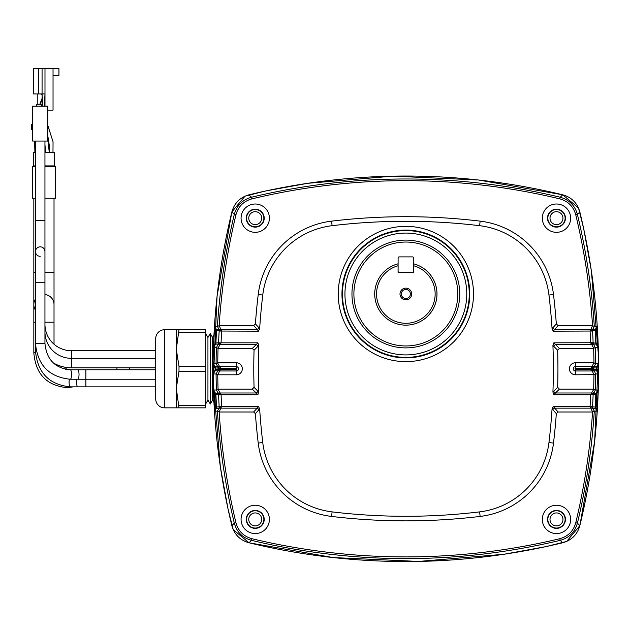 <?xml version="1.0" encoding="UTF-8"?>
<svg xmlns="http://www.w3.org/2000/svg" width="630" height="630" viewBox="0 0 630 630"><rect width="100%" height="100%" fill="white"/><g stroke="black" fill="none" stroke-linecap="round" stroke-linejoin="round"><path stroke-width="0.94" d="M248.984 542.776L233.195 529.578L228.013 508.851L220.35 466.775L213.216 381.559L217.074 296.132L231.864 211.916L245.07 196.127L265.789 190.945L307.873 183.283L393.089 176.14L478.516 179.999L562.732 194.796L578.521 207.994L583.703 228.721L591.365 270.798L598.5 356.013L594.641 441.441L579.852 525.656L566.646 541.446L545.927 546.627L503.842 554.29L418.627 561.432L333.199 557.574L248.984 542.776M399.995 293.997A5.859 5.859 0 0 0 405.854 299.856A5.859 5.859 0 0 0 411.713 293.997A5.859 5.859 0 0 0 405.854 288.138A5.859 5.859 0 0 0 399.995 293.997M401.326 293.997A4.528 4.528 0 0 0 405.854 298.525A4.528 4.528 0 0 0 410.382 293.997A4.528 4.528 0 0 0 405.854 289.469A4.528 4.528 0 0 0 401.326 293.997M405.854 325.143A31.154 31.154 0 0 0 413.634 263.828L413.603 263.82A31.161 31.161 0 0 1 405.854 325.151A31.161 31.161 0 0 1 398.105 263.812A31.154 31.154 0 0 0 398.081 263.828A31.154 31.154 0 0 0 405.854 325.143M457.813 293.997A51.959 51.959 0 0 0 405.854 242.038A51.959 51.959 0 0 0 353.895 293.997A51.959 51.959 0 0 0 405.854 345.957A51.959 51.959 0 0 0 457.813 293.997M459.75 293.997A53.896 53.896 0 0 1 405.854 347.894A53.896 53.896 0 0 1 351.957 293.997A53.896 53.896 0 0 1 405.854 240.101A53.896 53.896 0 0 1 459.75 293.997M241.07 218.169A14.167 14.167 0 0 0 255.237 232.328A14.167 14.167 0 0 0 269.404 218.169A14.167 14.167 0 0 0 255.237 204.002A14.167 14.167 0 0 0 241.07 218.169M264.214 218.169A8.977 8.977 0 0 1 255.237 227.139A8.977 8.977 0 0 1 246.259 218.169A8.977 8.977 0 0 1 255.237 209.191A8.977 8.977 0 0 1 264.214 218.169M263.875 218.169A8.639 8.639 0 0 1 255.237 226.808A8.639 8.639 0 0 1 246.59 218.169A8.639 8.639 0 0 1 255.237 209.522A8.639 8.639 0 0 1 263.875 218.169M261.71 218.169A6.473 6.473 0 0 1 255.237 224.642A6.473 6.473 0 0 1 248.763 218.169A6.473 6.473 0 0 1 255.237 211.688A6.473 6.473 0 0 1 261.71 218.169M542.312 519.403A14.167 14.167 0 0 0 556.479 533.571A14.167 14.167 0 0 0 570.646 519.403A14.167 14.167 0 0 0 556.479 505.244A14.167 14.167 0 0 0 542.312 519.403M565.449 519.403A8.977 8.977 0 0 1 556.479 528.381A8.977 8.977 0 0 1 547.501 519.403A8.977 8.977 0 0 1 556.479 510.434A8.977 8.977 0 0 1 565.449 519.403M565.118 519.403A8.639 8.639 0 0 1 556.479 528.05A8.639 8.639 0 0 1 547.832 519.403A8.639 8.639 0 0 1 556.479 510.765A8.639 8.639 0 0 1 565.118 519.403M562.952 519.403A6.473 6.473 0 0 1 556.479 525.885A6.473 6.473 0 0 1 549.998 519.403A6.473 6.473 0 0 1 556.479 512.93A6.473 6.473 0 0 1 562.952 519.403M241.07 519.403A14.167 14.167 0 0 0 255.237 533.571A14.167 14.167 0 0 0 269.404 519.403A14.167 14.167 0 0 0 255.237 505.244A14.167 14.167 0 0 0 241.07 519.403M264.214 519.403A8.977 8.977 0 0 1 255.237 528.381A8.977 8.977 0 0 1 246.259 519.403A8.977 8.977 0 0 1 255.237 510.434A8.977 8.977 0 0 1 264.214 519.403M263.875 519.403A8.639 8.639 0 0 1 255.237 528.05A8.639 8.639 0 0 1 246.59 519.403A8.639 8.639 0 0 1 255.237 510.765A8.639 8.639 0 0 1 263.875 519.403M261.71 519.403A6.473 6.473 0 0 1 255.237 525.885A6.473 6.473 0 0 1 248.763 519.403A6.473 6.473 0 0 1 255.237 512.93A6.473 6.473 0 0 1 261.71 519.403M542.312 218.169A14.167 14.167 0 0 0 556.479 232.328A14.167 14.167 0 0 0 570.646 218.169A14.167 14.167 0 0 0 556.479 204.002A14.167 14.167 0 0 0 542.312 218.169M565.449 218.169A8.977 8.977 0 0 1 556.479 227.139A8.977 8.977 0 0 1 547.501 218.169A8.977 8.977 0 0 1 556.479 209.191A8.977 8.977 0 0 1 565.449 218.169M565.118 218.169A8.639 8.639 0 0 1 556.479 226.808A8.639 8.639 0 0 1 547.832 218.169A8.639 8.639 0 0 1 556.479 209.522A8.639 8.639 0 0 1 565.118 218.169M562.952 218.169A6.473 6.473 0 0 1 556.479 224.642A6.473 6.473 0 0 1 549.998 218.169A6.473 6.473 0 0 1 556.479 211.688A6.473 6.473 0 0 1 562.952 218.169M597.185 327.576L595.508 330.49A2.496 1.756 29.9 0 1 595.46 330.364A2.496 1.756 29.9 0 1 595.508 329.151L597.082 326.403L598.106 347.595L595.287 347.547L593.806 348.288L590.633 342.822A657.31 657.31 0 0 0 590.074 331.175L592.554 325.576A660.13 660.13 0 0 0 575.765 214.822L577.411 214.428A661.815 661.815 0 0 1 594.303 326.403L597.082 326.403M598.453 364.762L596.618 367.952A2.496 1.662 29.8 0 1 596.618 366.747L598.421 363.589L598.421 373.984L595.61 373.936L594.114 374.661L591.153 369.211A657.31 657.31 0 0 0 591.153 368.786A657.31 657.31 0 0 0 591.153 368.361L575.426 368.361A0.425 0.425 0 0 0 575.001 368.786A0.425 0.425 0 0 0 575.426 369.211L593.641 369.211L595.61 373.936M218.949 411.823L217.445 411.13L218.893 408.421L216.208 408.421A2.496 1.756 29.9 0 0 216.255 407.208A2.496 1.756 29.9 0 0 216.208 407.082L215.602 394.585L213.625 391.143L214.531 409.996L216.208 407.082L221.642 406.397L219.153 411.996A660.13 660.13 0 0 0 235.943 522.75C238.282 531.066 243.597 536.382 251.898 538.697A660.13 660.13 0 0 0 559.818 538.697C568.134 536.366 573.45 531.043 575.765 522.75L577.411 523.144C574.891 532.106 569.158 537.839 560.212 540.343L559.818 538.697M215.098 370.826A2.496 1.662 29.8 0 0 215.098 369.621L215.098 367.952L213.263 364.762L213.263 372.81L215.405 369.621A2.496 2.496 -90 0 1 215.098 370.826L213.294 373.984L216.106 373.936L217.775 370.826L215.098 370.826M594.114 374.661L575.426 374.811A6.024 6.024 0 0 1 569.402 368.786A6.024 6.024 0 0 1 575.426 362.762L593.948 362.762A660.13 660.13 0 0 0 593.657 348.429L593.806 348.288M213.263 364.762L213.294 363.589L215.098 366.747L217.775 366.747L216.106 363.636L217.767 362.762L236.289 362.762A6.024 6.024 0 0 1 242.314 368.786A6.024 6.024 0 0 1 236.289 374.811L217.767 374.811A660.13 660.13 0 0 0 218.051 389.143L221.075 394.75A657.31 657.31 0 0 0 221.642 406.397L258.457 406.397L259.655 408.878L255.394 413.634A624.086 624.086 0 0 0 258.221 443.079L262.757 442.536A79.364 79.364 0 0 0 332.105 511.883A619.518 619.518 0 0 0 479.603 511.883A79.364 79.364 0 0 0 548.958 442.536A619.518 619.518 0 0 0 552.061 408.878L553.25 406.397L558.078 411.996L592.554 411.996L590.074 406.397A657.31 657.31 0 0 0 590.633 394.75L553.849 394.75L552.919 392.088L557.652 387.332A624.086 624.086 0 0 0 557.652 350.241L552.919 345.484L553.849 342.822L559.416 348.429L593.657 348.429M248.992 542.769A664.768 664.768 0 0 0 562.724 542.769C571.607 540.264 577.316 534.563 579.836 525.648A664.768 664.768 0 0 0 579.836 211.924C577.332 203.033 571.63 197.324 562.724 194.804A664.768 664.768 0 0 0 248.992 194.804C240.101 197.308 234.399 203.01 231.871 211.924A664.768 664.768 0 0 0 231.871 525.648C234.376 534.539 240.085 540.249 248.992 542.769L251.504 540.343C242.534 537.823 236.801 532.09 234.305 523.144L235.943 522.75M593.948 374.811A660.13 660.13 0 0 1 593.657 389.143L595.287 390.025L598.106 389.978L598.083 391.143L597.082 411.169L594.271 411.13L592.759 411.823M592.554 411.996A660.13 660.13 0 0 1 575.765 522.75M557.652 387.332L559.416 389.143L593.657 389.143M594.114 362.911L595.61 363.636L593.641 367.952L591.153 368.164L593.948 362.762M595.61 363.636L598.421 363.589M592.759 325.749L594.303 326.403M558.078 325.576L553.25 331.175L552.061 328.695L556.322 323.938L558.078 325.576L592.554 325.576M220.453 344.067A2.496 1.126 28.5 0 0 218.279 344.106L218.578 342.996L221.067 342.956L217.909 348.288L216.429 347.547L218.279 344.106L215.602 344.106L213.609 347.595L213.625 346.429L215.602 342.988L216.208 330.49L214.531 327.576L214.625 326.403L216.208 329.151L218.893 329.151L217.413 326.403A661.815 661.815 0 0 1 234.305 214.428L235.943 214.822A660.13 660.13 0 0 0 219.153 325.576L221.642 331.175A657.31 657.31 0 0 0 221.075 342.822L257.859 342.822L258.788 345.484L254.055 350.241A624.086 624.086 0 0 0 254.055 387.332L258.788 392.088L257.859 394.75L256.26 392.986A2.496 1.425 -46 0 0 258.024 391.159M217.445 326.442L218.949 325.749M552.061 328.695A619.518 619.518 0 0 0 548.958 295.037A79.364 79.364 0 0 0 479.603 225.69A619.518 619.518 0 0 0 332.105 225.69A79.364 79.364 0 0 0 262.757 295.037A619.518 619.518 0 0 0 259.655 328.695L258.457 331.175L257.221 329.411A2.496 1.473 -43.1 0 0 258.977 327.765L259.655 328.695M262.757 295.037L258.221 294.493A624.086 624.086 0 0 0 255.394 323.938L258.977 327.765M219.153 406.539A659.799 659.799 0 0 1 218.586 394.845L215.909 394.577L216.515 407.067A2.496 2.496 -90 0 1 216.208 408.421L214.625 411.169L217.445 411.13M259.655 408.878A619.518 619.518 0 0 0 262.757 442.536M548.958 442.536L553.494 443.079A624.086 624.086 0 0 0 556.322 413.634L552.061 408.878M258.221 294.493A83.932 83.932 0 0 1 331.561 221.146A624.086 624.086 0 0 1 480.147 221.146A83.932 83.932 0 0 1 553.494 294.493A624.086 624.086 0 0 1 556.322 323.938M217.602 362.911L219.579 366.605L236.289 366.605L236.289 368.361L220.563 368.361A657.31 657.31 0 0 0 220.563 369.211L217.767 374.811M217.602 374.661L216.106 373.936M216.429 390.025L213.609 389.978L215.602 393.466L218.279 393.466L216.429 390.025L217.909 389.285M235.943 214.822C238.258 206.53 243.574 201.206 251.898 198.875A660.13 660.13 0 0 1 559.818 198.875C568.118 201.19 573.434 206.506 575.765 214.822M559.818 198.875L560.212 197.237C569.181 199.749 574.914 205.482 577.411 214.428L579.836 211.924M217.767 362.762A660.13 660.13 0 0 1 218.051 348.429L217.909 348.288M213.609 347.595L216.429 347.547M216.106 363.636L213.294 363.589M231.871 211.924L234.305 214.428C236.825 205.467 242.558 199.734 251.504 197.237A661.815 661.815 0 0 1 560.212 197.237L562.724 194.804M553.494 443.079A83.932 83.932 0 0 1 480.147 516.427A624.086 624.086 0 0 1 331.561 516.427A83.932 83.932 0 0 1 258.221 443.079M258.788 345.484A619.518 619.518 0 0 0 258.788 392.088M552.919 392.088A619.518 619.518 0 0 0 552.919 345.484M255.394 413.634L253.638 411.996L219.153 411.996M218.051 389.143L252.291 389.143L254.055 387.332M219.153 325.576L253.638 325.576L255.394 323.938M254.055 350.241L252.291 348.429L218.051 348.429M258.977 409.807A2.496 1.473 -136.9 0 0 257.221 408.161L258.457 406.397M258.024 346.413A2.496 1.425 -134 0 0 256.26 344.586L257.859 342.822M556.322 413.634L558.078 411.996M552.731 409.807A2.496 1.473 -43.1 0 1 554.495 408.161L590.798 408.161A2.496 1.646 151.8 0 1 592.98 408.712L594.271 411.13M559.416 389.143L555.447 392.986A2.496 1.425 -134 0 1 553.691 391.159M557.652 350.241L559.416 348.429M553.691 346.413A2.496 1.425 -46 0 1 555.447 344.586L591.814 344.586A2.496 1.646 -28.2 0 1 593.995 345.138L595.287 347.547M594.271 326.442L592.98 328.86A2.496 1.646 -151.8 0 1 590.798 329.411L554.495 329.411A2.496 1.473 -136.9 0 1 552.731 327.765M594.303 411.169A661.815 661.815 0 0 1 577.411 523.144L579.836 525.648M248.992 194.804L251.504 197.237L251.898 198.875M231.871 525.648L234.305 523.144A661.815 661.815 0 0 1 217.413 411.169M214.625 411.169L214.531 409.996M213.625 391.143L213.609 389.978M213.294 373.984L213.263 372.81M214.531 327.576L213.625 346.429M217.413 326.403L214.625 326.403M562.724 542.769L560.212 540.343A661.815 661.815 0 0 1 251.504 540.343L251.898 538.697M221.673 330.915L216.208 330.49A2.496 1.756 150.1 0 0 216.255 330.364A2.496 1.756 150.1 0 0 216.208 329.151A2.496 2.496 -90 0 1 216.515 330.506L215.909 342.996L218.586 342.728A659.799 659.799 0 0 1 219.153 331.034L218.893 329.151A2.496 1.496 -28.3 0 0 221.075 329.561M218.075 368.361L217.775 366.747A2.496 1.291 151.5 0 0 219.957 366.951L220.563 368.164L215.098 367.952A2.496 1.662 150.2 0 0 215.098 366.747A2.496 2.496 -90 0 1 215.405 367.952L215.405 369.621L218.075 369.621L218.075 369.211A659.799 659.799 0 0 1 218.075 368.361L220.563 368.164M217.397 366.046A2.496 1.646 151.8 0 0 219.579 366.605L219.957 366.951M219.957 370.621A2.496 1.291 -151.5 0 0 217.775 370.826L218.075 369.621L220.563 369.408M221.075 408.012A2.496 1.496 28.3 0 0 218.893 408.421L219.185 407.067L221.673 406.657M221.067 394.616L218.578 394.577L218.279 393.466A2.496 1.126 -28.5 0 0 220.453 393.506M236.289 362.762L236.289 366.605A2.181 2.181 0 0 1 238.471 368.786A2.181 2.181 0 0 1 236.289 370.968L219.579 370.968A2.496 1.646 -151.8 0 0 217.397 371.527M218.736 408.712A2.496 1.646 28.2 0 1 220.917 408.161L257.221 408.161L253.638 411.996M218.586 394.845L257.859 394.75M217.72 392.435A2.496 1.646 -28.2 0 0 219.901 392.986L256.26 392.986L252.291 389.143M215.602 394.585A2.496 1.599 150.3 0 0 215.602 393.466A2.496 2.496 -90 0 1 215.909 394.577L215.602 394.585M215.602 344.106A2.496 1.599 29.7 0 0 215.602 342.988L215.909 342.996A2.496 2.496 -90 0 1 215.602 344.106M217.72 345.138A2.496 1.646 28.2 0 1 219.901 344.586L256.26 344.586L252.291 348.429M218.586 342.728L221.067 342.956M219.153 331.034L258.457 331.175M218.736 328.86A2.496 1.646 -28.2 0 0 220.917 329.411L257.221 329.411L253.638 325.576M591.153 369.408L596.303 369.621L596.303 367.952L593.641 367.952L593.641 368.361A659.799 659.799 0 0 1 593.641 368.786A659.799 659.799 0 0 1 593.641 369.211M591.759 366.951A2.496 1.291 -151.5 0 0 593.94 366.747L596.618 366.747A2.496 2.496 90 0 0 596.303 367.952L598.453 372.81M598.421 373.984L596.618 370.826L593.94 370.826A2.496 1.291 151.5 0 0 591.759 370.621M592.98 328.86L592.562 331.034A659.799 659.799 0 0 1 593.129 342.728L593.995 345.138M590.649 342.956L595.807 342.996L595.2 330.506L590.042 330.915M590.641 329.561A2.496 1.496 -151.7 0 0 592.814 329.151L595.508 329.151A2.496 2.496 -90 0 0 595.2 330.506L596.114 342.988L598.083 346.429M598.106 347.595L596.114 344.106L593.436 344.106A2.496 1.126 -28.5 0 0 591.255 344.067M595.287 390.025L593.129 394.845A659.799 659.799 0 0 1 592.562 406.539L592.98 408.712M598.083 391.143L596.114 394.585L595.2 407.067L595.807 394.577L590.649 394.616L593.806 389.285M597.082 411.169L595.508 408.421L592.814 408.421A2.496 1.496 151.7 0 0 590.641 408.012M590.042 406.657L595.2 407.067A2.496 2.496 -90 0 0 595.508 408.421A2.496 1.756 -29.9 0 1 595.46 407.208A2.496 1.756 -29.9 0 1 595.508 407.082L597.185 409.996M591.255 393.506A2.496 1.126 -151.5 0 0 593.436 393.466L596.114 393.466L598.106 389.978M596.618 370.826A2.496 1.662 150.2 0 1 596.618 369.621L596.303 369.621A2.496 2.496 90 0 0 596.618 370.826M593.995 392.435A2.496 1.646 -151.8 0 1 591.814 392.986L555.447 392.986L553.849 394.75M596.114 394.585A2.496 1.599 29.7 0 1 596.114 393.466A2.496 2.496 -90 0 0 595.807 394.577L596.114 394.585M596.114 342.988A2.496 1.599 -29.7 0 0 596.114 344.106A2.496 2.496 -90 0 1 595.807 342.996L596.114 342.988M594.31 366.046A2.496 1.646 -151.8 0 1 592.137 366.605L575.426 366.605L575.426 362.762M594.31 371.527A2.496 1.646 151.8 0 0 592.137 370.968L575.426 370.968L575.426 369.211M593.129 394.845L590.649 394.616M592.562 406.539L553.25 406.397M592.562 331.034L553.25 331.175M593.129 342.728L553.849 342.822M413.634 265.75A29.295 29.295 0 0 1 429.81 310.85A29.295 29.295 0 0 1 381.898 310.85A29.295 29.295 0 0 1 398.081 265.75L398.081 272.388L413.634 272.388L413.634 263.828M398.081 265.75L398.081 263.828L398.081 265.75M412.524 272.388A1.079 1.079 0 0 0 413.603 271.309L413.603 257.969A1.079 1.079 0 0 0 412.524 256.89L399.184 256.89A1.079 1.079 0 0 0 398.105 257.969L398.105 271.309A1.079 1.079 0 0 0 399.184 272.388M210.302 404.019L210.302 333.553L212.593 337.507L212.593 400.066L210.302 404.019L207.939 400.066L205.656 404.019M212.593 400.066L213.94 402.397M212.593 337.507L213.94 335.176M205.656 333.553L207.939 337.507L207.939 400.066M207.939 337.507L210.223 333.553L210.223 404.019M155.72 399.003L155.72 338.57A8.844 8.844 0 0 1 164.564 329.726L164.564 407.846A8.844 8.844 0 0 1 155.72 399.003M176.29 329.726L178.999 329.726L176.29 349.256L178.999 366.321L178.999 371.251L176.29 388.316L178.999 407.846L176.29 407.846L176.29 329.726L164.564 329.726M176.29 407.846L164.564 407.846M178.999 332.199L205.656 332.199L205.656 329.726L178.999 329.726M178.999 371.251L205.656 371.251L205.656 332.199M178.999 366.321L205.656 366.321M178.999 407.846L205.656 407.846L205.656 371.251M178.999 405.373L205.656 405.373M155.72 397.042L155.72 340.531M35.477 310.094A10.096 10.096 0 0 1 35.477 299.045M44.95 294.525A10.096 10.096 0 0 1 54.022 304.566A10.096 10.096 0 0 0 44.95 294.525A10.096 10.096 0 0 1 54.022 304.566L54.022 198.253M35.477 272.349L33.831 272.349L33.831 198.253M44.95 165.895L54.44 165.895L54.44 152.547L44.95 152.547M32.996 166.304A0.417 0.417 0 0 0 33.414 165.895L33.414 152.547L35.477 152.547M54.44 165.895A0.417 0.417 0 0 0 54.857 166.304M44.95 198.253L55.44 198.253L55.44 166.722A0.417 0.417 0 0 0 55.023 166.304L53.038 166.304M35.477 198.253L32.421 198.253L32.421 166.722A0.417 0.417 0 0 1 32.831 166.304L35.477 166.304M44.95 166.304L55.023 166.304M34.815 166.304L32.831 166.304M155.72 379.244L85.861 379.244L85.861 386.859L155.72 386.859M85.861 386.859L70.316 386.859C49.124 384.702 37.509 372.739 35.477 350.965L35.477 282.736L44.95 282.736L44.95 251.567A4.733 4.733 0 0 0 40.21 246.834A4.733 4.733 0 0 1 44.95 251.567A4.733 4.733 0 0 0 40.21 246.834A4.733 4.733 0 0 0 35.477 251.567A4.733 4.733 0 0 0 40.21 256.308M53.219 362.864A35.902 35.902 0 0 0 71.371 367.802L71.371 350.713A26.428 26.428 0 0 1 44.95 324.285M155.72 358.328L71.371 358.328A26.428 26.428 0 0 1 44.95 331.9M71.371 367.802L155.72 367.802M85.861 369.771L77.797 369.771A4.733 1.228 -90 0 1 79.026 374.511A4.733 1.228 -90 0 1 77.797 379.244L85.861 379.244L85.861 369.771L155.72 369.771M77.797 379.244L70.316 379.244C49.124 377.086 37.509 365.124 35.477 343.35L44.95 343.35L44.95 141.049M47.817 110.124L53.038 110.124L53.038 68.568L37.249 68.583M37.249 93.925L37.249 104.273M53.038 75.632L58.937 75.632L58.937 68.568L53.038 68.568M42.454 97.461L39.792 104.273L42.517 104.273M42.336 100.107L39.792 104.273L36.493 104.273L36.493 106.147L36.493 104.273M32.61 124.386L31.5 124.386L31.5 129.37L32.61 129.37M44.99 106.147L44.99 68.583L33.469 68.583L33.469 93.925L40.666 93.925L42.052 94.917L42.533 104.619L41.076 106.147L41.659 106.147M41.871 105.903L41.108 106.139M42.604 106.147L44.352 106.147L44.99 93.925L42.068 93.925L42.257 106.147M40.21 106.147L47.817 106.147L47.817 141.049L32.61 141.049L32.61 106.147L40.21 106.147M42.123 95.327L42.533 104.619L42.123 95.327M42.068 68.583L42.068 93.925L40.666 93.925M466.775 293.997A60.913 60.913 0 0 0 405.854 233.084A60.913 60.913 0 0 0 344.941 293.997A60.913 60.913 0 0 0 405.854 354.911A60.913 60.913 0 0 0 466.775 293.997M342.452 293.997A63.409 63.409 0 0 1 405.854 230.588A63.409 63.409 0 0 1 469.263 293.997A63.409 63.409 0 0 1 405.854 357.399A63.409 63.409 0 0 1 342.452 293.997M473.5 293.997A67.638 67.638 0 0 1 405.854 361.636A67.638 67.638 0 0 1 338.216 293.997A67.638 67.638 0 0 1 405.854 226.351A67.638 67.638 0 0 1 473.5 293.997M341.956 293.997A63.906 63.906 0 0 0 405.854 357.895A63.906 63.906 0 0 0 469.759 293.997A63.906 63.906 0 0 0 405.854 230.092A63.906 63.906 0 0 0 341.956 293.997M575.426 374.811L575.426 370.968A2.181 2.181 0 0 1 573.237 368.786A2.181 2.181 0 0 1 575.426 366.605L575.426 368.361M218.075 369.211L236.289 369.211A0.425 0.425 0 0 0 236.715 368.786A0.425 0.425 0 0 0 236.289 368.361M595.641 373.984A661.815 661.815 0 0 1 595.318 389.978M595.318 347.595A661.815 661.815 0 0 1 595.641 363.589M553.494 294.493L548.958 295.037M216.389 389.978A661.815 661.815 0 0 1 216.074 373.984M216.074 363.589A661.815 661.815 0 0 1 216.389 347.595M332.105 511.883L331.561 516.427M480.147 516.427L479.603 511.883M479.603 225.69L480.147 221.146M331.561 221.146L332.105 225.69M236.289 369.211L236.289 374.811M593.641 368.361L591.153 368.164M129.394 369.771L129.394 367.802M117.07 369.771A10.096 4.268 -98.6 0 1 117.015 369.361A10.096 4.268 -98.6 0 1 116.881 367.802M73.119 386.859L70.78 387.214A10.096 4.268 -98.6 0 1 70.513 387.237A10.096 4.268 -98.6 0 1 69.276 386.844M70.78 387.214L66.252 387.56C46.392 385.332 35.587 373.74 33.831 352.776L33.831 322.206L35.477 322.206M44.95 272.349L54.022 272.349M65.654 369.322A10.096 4.268 -98.6 0 1 67.016 367.534M33.831 352.776L35.516 352.776M44.95 322.206L54.022 322.206L54.022 304.566M33.414 165.895L35.477 165.895M32.421 166.722L35.477 166.722M44.95 166.722L55.44 166.722M77.797 386.859A4.733 1.228 -90 0 1 76.576 382.127A4.733 1.228 -90 0 1 76.829 379.244M70.316 386.859A4.733 1.228 -90 0 1 69.087 382.127A4.733 1.228 -90 0 1 69.339 379.236M35.477 350.965L36.264 350.965M35.477 141.049L35.477 220.405L44.95 220.405M70.316 379.244A4.733 1.228 -90 0 0 71.537 374.511A4.733 1.228 -90 0 0 70.316 369.771C54.952 368.259 46.502 359.447 44.95 343.35M38.375 68.583L38.375 93.925M62.779 366.755L65.701 367.345M33.831 322.206L33.831 272.349M49.305 152.547L47.817 139.962M52.975 152.547L53.054 141.789L47.817 125.48M54.022 344.216L54.022 322.206M45.139 152.547L44.95 149.656M49.329 152.547L49.518 146.877L47.817 135.93M34.902 152.547L34.611 141.049M45.659 152.547L44.95 144.664M71.371 350.713L155.72 350.713M35.477 282.736L35.477 220.405M77.797 369.771L70.316 369.771"/></g></svg>
